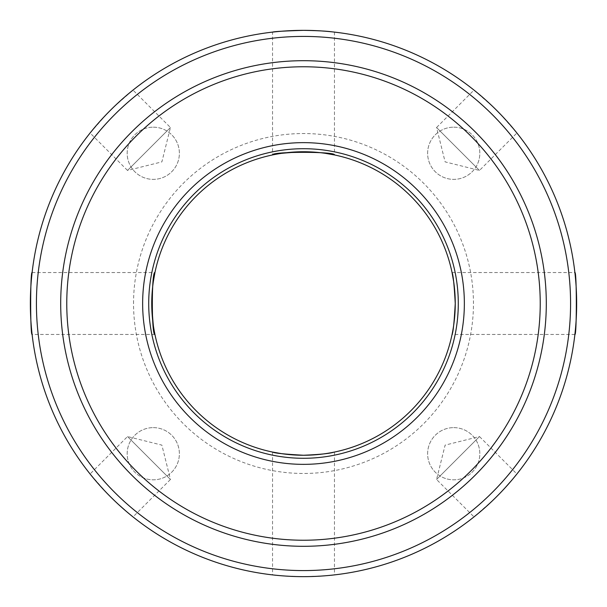 <?xml version="1.0" encoding="UTF-8"?>
<svg xmlns="http://www.w3.org/2000/svg" width="607" height="607" viewBox="0 0 607 607"><rect width="100%" height="100%" fill="white"/><g stroke="black" fill="none" stroke-linecap="round" stroke-linejoin="round"><path stroke-width="0.46" stroke-dasharray="3.04 2.28" d="M153.275 127.174A26.101 26.101 0 0 1 175.878 166.326A26.101 26.101 0 0 1 130.672 166.326A26.101 26.101 0 0 1 153.275 127.174A26.101 26.101 0 0 1 175.878 166.326A26.101 26.101 0 0 1 130.672 166.326A26.101 26.101 0 0 1 153.275 127.174M153.275 427.624A26.101 26.101 0 0 1 175.878 466.775A26.101 26.101 0 0 1 130.672 466.775A26.101 26.101 0 0 1 153.275 427.624A26.101 26.101 0 0 1 175.878 466.775A26.101 26.101 0 0 1 130.672 466.775A26.101 26.101 0 0 1 153.275 427.624M453.725 427.624A26.101 26.101 0 0 1 476.328 466.775A26.101 26.101 0 0 1 431.122 466.775A26.101 26.101 0 0 1 453.725 427.624A26.101 26.101 0 0 1 476.328 466.775A26.101 26.101 0 0 1 431.122 466.775A26.101 26.101 0 0 1 453.725 427.624M453.725 127.174A26.101 26.101 0 0 1 476.328 166.326A26.101 26.101 0 0 1 431.122 166.326A26.101 26.101 0 0 1 453.725 127.174A26.101 26.101 0 0 1 476.328 166.326A26.101 26.101 0 0 1 431.122 166.326A26.101 26.101 0 0 1 453.725 127.174M458.285 303.5A154.785 154.785 0 0 1 303.5 458.285A154.785 154.785 0 0 1 148.715 303.5A154.785 154.785 0 0 1 303.5 148.715A154.785 154.785 0 0 1 458.285 303.5M303.5 546.3A242.8 242.8 0 0 0 513.772 182.1A242.8 242.8 0 0 0 93.228 182.1A242.8 242.8 0 0 0 303.5 546.3M493.188 500.047L473.991 516.914L436.554 479.477L445.121 445.121L479.477 436.554L436.554 479.477L479.477 436.554L516.914 473.991L511.147 480.964M500.047 113.812L516.914 133.009L479.477 170.446L445.121 161.879L436.554 127.523L479.477 170.446L436.554 127.523L473.991 90.086L493.188 106.953M133.54 303.5A169.96 169.96 0 0 1 388.48 156.31A169.96 169.96 0 0 1 388.48 450.69A169.96 169.96 0 0 1 133.54 303.5M455.25 303.5A151.75 151.75 0 0 0 303.5 151.75A151.75 151.75 0 0 0 151.75 303.5A151.75 151.75 0 0 0 303.5 455.25A151.75 151.75 0 0 0 455.25 303.5M303.5 570.58A267.08 267.08 0 0 0 534.797 169.96A267.08 267.08 0 0 0 72.203 169.96A267.08 267.08 0 0 0 303.5 570.58M504.667 488.278L500.699 492.512M497.345 495.942C489.424 503.749 482.952 509.668 477.929 513.704M495.942 497.345C503.749 489.424 509.668 482.952 513.704 477.929M495.942 109.655C503.749 117.576 509.668 124.048 513.704 129.071M497.345 111.058C489.424 103.251 482.952 97.332 477.929 93.296M453.679 281.724L455.129 297.438M576.582 309.555L576.392 315.374M576.104 320.8L575.436 329.237M452.056 272.543L574.89 272.543C575.474 274.364 576.066 284.683 576.65 303.5M153.321 281.724L152.729 286.284M152.213 291.618L151.871 297.438M281.701 453.679L297.438 455.129M303.5 455.25C316.93 454.84 326.475 453.93 332.12 452.526M334.457 574.89C332.636 575.474 322.317 576.066 303.5 576.65C284.691 576.066 274.372 575.482 272.543 574.89C274.364 575.474 284.683 576.066 303.5 576.65A273.15 273.15 0 0 0 540.055 166.925A273.15 273.15 0 0 0 66.945 166.925A273.15 273.15 0 0 0 303.5 576.65C322.309 576.066 332.628 575.482 334.457 574.89L334.457 452.056L333.865 452.185M325.276 153.321L320.716 152.729M315.382 152.213L309.562 151.871M106.953 493.188L90.086 473.991L127.523 436.554L161.879 445.121L170.446 479.477L127.523 436.554L170.446 479.477L133.009 516.914L126.036 511.147M113.812 106.953L133.009 90.086L170.446 127.523L161.879 161.879L127.523 170.446L170.446 127.523L127.523 170.446L90.086 133.009L106.953 113.812M332.249 31.867L334.457 32.11C332.636 31.526 322.317 30.934 303.5 30.35C284.683 30.934 274.364 31.526 272.543 32.11L272.543 154.944M30.418 297.445L30.608 291.626M30.896 286.2L31.564 277.763M154.944 334.457L32.11 334.457C31.526 332.636 30.934 322.317 30.35 303.5M118.722 504.667L114.488 500.699M111.058 497.345C103.251 489.424 97.332 482.952 93.296 477.929M109.655 495.942C117.576 503.749 124.048 509.668 129.071 513.704M109.655 111.058C117.576 103.251 124.048 97.332 129.071 93.296M111.058 109.655C103.251 117.576 97.332 124.048 93.296 129.071M574.89 334.457L452.056 334.457M272.543 452.056L272.543 574.89M334.457 32.11L334.457 154.944M32.11 272.543L154.944 272.543"/><path stroke-width="0.91" d="M303.5 66.77A236.73 236.73 0 0 1 508.514 421.865A236.73 236.73 0 0 1 98.486 421.865A236.73 236.73 0 0 1 303.5 66.77M303.5 464.355A160.855 160.855 0 0 1 164.194 223.073A160.855 160.855 0 0 1 442.807 223.073A160.855 160.855 0 0 1 303.5 464.355M303.5 458.285A154.785 154.785 0 0 1 169.452 226.108A154.785 154.785 0 0 1 437.548 226.108A154.785 154.785 0 0 1 303.5 458.285M303.5 60.7A242.8 242.8 0 0 1 546.3 303.5A242.8 242.8 0 0 1 303.5 546.3A242.8 242.8 0 0 1 60.7 303.5A242.8 242.8 0 0 1 303.5 60.7M455.129 297.438L455.25 303.5A151.75 151.75 0 0 1 227.625 434.923A151.75 151.75 0 0 1 227.625 172.077A151.75 151.75 0 0 1 455.25 303.5C454.195 322.317 453.133 332.636 452.056 334.457C453.133 332.644 454.195 322.325 455.25 303.5C454.195 284.683 453.133 274.364 452.056 272.543L453.679 281.724M303.5 36.42A267.08 267.08 0 0 1 534.797 437.04A267.08 267.08 0 0 1 72.203 437.04A267.08 267.08 0 0 1 303.5 36.42M511.147 480.964L504.667 488.278M500.699 492.512L497.345 495.942M477.929 513.704L473.991 516.914M493.188 500.047L495.942 497.345M513.704 477.929L516.914 473.991M493.188 106.953L495.942 109.655M513.704 129.071L516.914 133.009M500.047 113.812L497.345 111.058M477.929 93.296L473.991 90.086M576.65 303.5L576.582 309.555M576.392 315.374L576.104 320.8M575.436 329.237L574.89 334.457C576.802 336.384 576.802 270.593 574.89 272.543M151.871 297.438L151.75 303.5C152.805 322.317 153.867 332.636 154.944 334.457C151.462 336.392 151.469 270.578 154.944 272.543L153.321 281.724M152.729 286.284L152.213 291.618M297.438 455.129L303.5 455.25C284.683 454.195 274.364 453.133 272.543 452.056L281.701 453.679M332.12 452.526L334.457 452.056M333.865 452.185C329.692 453.535 319.57 454.56 303.5 455.25M309.562 151.871L303.5 151.75C284.683 152.805 274.364 153.867 272.543 154.944C270.608 151.462 336.422 151.469 334.457 154.944L325.276 153.321M320.716 152.729L315.382 152.213M303.5 576.65A273.15 273.15 0 0 1 30.35 303.5A273.15 273.15 0 0 1 303.5 30.35A273.15 273.15 0 0 1 576.65 303.5A273.15 273.15 0 0 1 303.5 576.65M272.543 32.11C274.372 31.518 284.691 30.934 303.5 30.35C317.059 30.585 326.634 31.094 332.249 31.867M30.35 303.5L30.418 297.445M30.608 291.626L30.896 286.2M31.564 277.763L32.11 272.543C30.198 270.616 30.198 336.407 32.11 334.457M126.036 511.147L118.722 504.667M114.488 500.699L111.058 497.345M93.296 477.929L90.086 473.991M106.953 493.188L109.655 495.942M129.071 513.704L133.009 516.914M106.953 113.812L109.655 111.058M129.071 93.296L133.009 90.086M113.812 106.953L111.058 109.655M93.296 129.071L90.086 133.009"/></g></svg>
